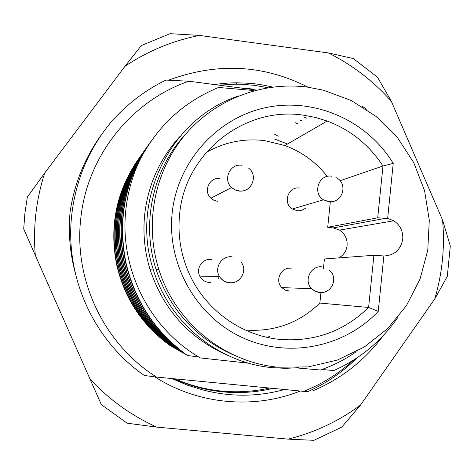 <?xml version="1.0" encoding="UTF-8"?>
<svg xmlns="http://www.w3.org/2000/svg" width="474" height="474" viewBox="0 0 474 474"><rect width="100%" height="100%" fill="white"/><g stroke="black" fill="none" stroke-linecap="round" stroke-linejoin="round"><path stroke-width="0.71" d="M218.585 278.623L219.083 276.555M274.369 134.089L278.185 136.251M305.262 208.43L302.033 210.189L299.023 210.764L297.174 210.705L292.393 208.981C282.38 203.168 288.228 186.122 299.544 188.059M290.023 291.149L285.49 290.212L281.799 287.599C274.476 280.501 281.183 266.702 291.143 268.302M217.536 201.343L213.97 200.318L210.9 198.197C202.908 191.206 209.609 176.731 219.995 178.497M340.054 180.748L382.98 165.989C369.199 144.92 350.612 129.935 327.202 121.036L315.358 117.404L303.182 115.129C244.637 106.283 185.174 152.729 179.652 213.839C177.56 234.263 180.588 253.839 188.729 272.58C204.697 309.338 240.644 335.604 279.678 339.378C314.203 342.098 343.846 331.456 368.606 307.46L378.246 311.353C344.219 347.632 287.546 358.871 241.657 337.263C195.738 315.785 166.54 263.591 172.228 212.459C177.774 161.296 217.24 117.771 266.062 107.557C314.902 97.229 367.332 120.674 393.219 163.406L387.655 218.39L377.713 217.809L382.98 165.989L393.219 163.406M327.261 176.417C315.998 162.144 301.867 151.846 284.874 145.518L264.48 140.594C243.808 138.189 224.368 142.159 206.16 152.498M245.295 330.046C274.233 332.067 299.088 323.078 319.861 303.07L368.606 307.46L373.909 255.285L383.851 255.978C394.451 255.427 400.755 249.816 402.758 239.139C403.214 231.265 400.222 225.144 393.781 220.783L387.655 218.39M330.331 201.871L327.7 227.283L333.24 227.923L339.526 230.097C344.971 233.759 347.489 238.902 347.098 245.52C346.37 251.048 343.626 255.172 338.869 257.897M278.268 367.22L308.284 366.9L337.381 360.05L364.222 347.075L387.596 328.618L406.479 305.57L420.065 279.008L427.773 250.148L429.29 220.274L424.574 190.714L413.832 162.783L397.532 137.721L376.374 116.651L351.287 100.541L323.369 90.161L307.608 87.139C262.015 81.196 214.289 99.67 184.279 135.807C154.411 172.038 144.404 223.841 158.831 269.404C175.202 322.486 224.516 362.42 278.268 367.22M228.053 355.53C189.499 338.637 163.483 309.889 149.997 269.285C144.499 251.113 142.757 232.61 144.777 213.78C148.356 184.137 160.028 158.417 179.806 136.619M238.588 95.932C171.15 118.085 130.226 199.181 153.084 268.971C168.904 322.415 218.318 362.865 272.289 367.664L285.407 368.334L298.496 367.729M252.079 91.275L253.543 90.516L218.555 87.453C183.485 101.951 157.119 126.398 139.463 160.793C131.861 177.146 127.245 194.316 125.604 212.305C120.082 270.192 150.181 329.223 200.407 357.941L248.85 363.232M80.853 217.833C73.328 279.755 104.179 344.302 156.527 377.061L144.345 375.485C94.053 340.664 65.459 278.214 71.479 217.228C75.218 181.376 88.271 149.843 110.632 122.63C126.274 104.606 144.706 90.427 165.936 80.082L188.865 81.214C131.464 100.843 87.376 155.756 80.853 217.833M174.112 378.767C189.493 385.771 205.627 390.126 222.525 391.838C239.536 393.485 256.339 392.33 272.947 388.372M175.024 378.856C189.89 385.392 205.337 389.456 221.358 391.056C237.646 392.614 253.726 391.613 269.605 388.046M35.9 213.602C34.318 227.484 34.128 241.396 35.325 255.344L23.7 228.883L24.944 212.909L27.356 197.089L44.752 172.933C40.45 186.169 37.499 199.726 35.9 213.602M210.77 282.463L208.803 282.421C205.064 281.923 202.191 280.063 200.176 276.852C195.175 269.173 202.291 258.046 211.28 259.438M360.477 405.128C338.709 421.208 314.594 432.549 288.145 439.137L313.871 440.322L341.718 427.181L360.477 405.128L434.735 298.993C442.372 273.172 444.979 246.865 442.562 220.06L450.3 245.976L447.302 276.342L434.735 298.993M156.787 427.11C131.44 415.662 109.18 399.665 90.013 379.105L101.4 404.713L127.174 423.199L156.787 427.11L288.145 439.137M124.982 66.283C147.9 50.961 172.743 40.681 199.507 35.431L170.101 33.678L141.359 45.528L124.982 66.283L44.752 172.933M328.352 52.946C352.478 65.009 373.465 81.119 391.323 101.276L377.464 77.155L353.243 58.533L328.352 52.946L199.507 35.431M35.325 255.344L90.013 379.105M442.562 220.06L391.323 101.276M100.168 136.607C84.254 159.193 74.222 184.339 70.069 212.038C74.43 182.994 85.231 156.734 102.479 133.253M172.038 378.566L187.153 385.078L202.842 389.942L187.106 385.084L171.932 378.56M202.842 389.942C230.18 397.088 257.447 396.939 284.643 389.51M300.267 391.026C253.661 409.589 198.061 404.547 154.826 376.842M240.265 87.927L252.186 88.964L239.542 87.832M168.507 80.195C217.027 62.272 263.532 64.6 308.023 87.192M268.094 87.696L254.236 85.314L242.552 84.336L235.507 84.194L218.994 85.148M214.378 84.544C223.45 83.282 228.628 82.873 236.775 82.82C253.069 83.24 257.412 83.756 272.591 87.05M75.325 273.249C69.956 253.14 68.209 232.734 70.069 212.038M383.543 335.302C364.802 360.424 341.09 378.993 312.419 391.014L309.67 390.801M156.527 377.061L303.716 391.364C322.29 383.934 338.934 373.5 353.634 360.044M357.094 357.799C342.821 371.989 326.414 383.259 307.875 391.613L303.716 391.364M188.865 81.214L256.588 90.06M321.84 369.513L333.82 370.555C360.246 358.747 381.659 340.936 398.047 317.13M297.713 123.809L295.355 122.766M302.092 121.018L299.692 119.958M306.631 118.127L304.19 117.042M361.881 106.431L362.865 106.614L366.325 109.281M149.654 143.172C125.148 179.154 117.131 218.911 125.616 262.448C134.616 301.286 155.182 332.292 187.325 355.47L198.849 357.023M187.852 355.773C155.585 332.499 134.936 301.369 125.9 262.383C117.327 218.265 125.569 178.07 150.631 141.791M147.77 145.85C123.738 181.133 115.881 220.108 124.2 262.78C133.016 300.842 153.179 331.237 184.694 353.965L185.689 354.309M185.198 354.25C153.564 331.439 133.324 300.931 124.472 262.714C116.065 219.492 124.147 180.096 148.712 144.523M145.956 148.421C122.387 183.035 114.678 221.257 122.831 263.094C131.476 300.421 151.253 330.224 182.158 352.514L183.118 352.846M182.644 352.792C151.621 330.419 131.772 300.504 123.098 263.034C114.856 220.665 122.778 182.04 146.863 147.147M144.215 150.898C121.089 184.866 113.523 222.365 121.522 263.402C130 300.012 149.399 329.252 179.723 351.116L180.641 351.435M180.191 351.388C149.754 329.442 130.285 300.089 121.771 263.343C113.695 221.796 121.463 183.906 145.085 149.671M142.538 153.28C119.839 186.626 112.409 223.432 120.26 263.692C128.578 299.621 147.615 328.316 177.377 349.776L178.26 350.085M177.827 350.031C147.959 328.494 128.851 299.698 120.503 263.639C112.575 222.881 120.2 185.701 143.379 152.101M140.926 155.579C118.63 188.32 111.337 224.457 119.039 263.977C127.204 299.248 145.897 327.416 175.113 348.479L175.967 348.775M175.552 348.728C146.229 327.587 127.47 299.319 119.276 263.923C111.497 223.924 118.98 187.431 141.732 154.441M139.368 157.789C117.469 189.956 110.306 225.446 117.872 264.249C125.883 298.881 144.238 326.545 172.939 347.235L173.757 347.519M173.354 347.472C144.558 326.71 126.137 298.952 118.097 264.202C110.46 224.931 117.807 189.096 140.144 156.693M137.934 159.821C116.337 191.549 109.233 226.453 116.622 264.539C124.443 298.502 142.36 325.573 170.373 345.765L171.629 346.304M171.238 346.263C142.947 325.863 124.852 298.602 116.954 264.462C109.453 225.902 116.675 190.708 138.609 158.867M296.552 367.901L320.418 370.01C333.252 365.561 345.179 359.47 356.205 351.726M186.797 132.85C153.167 167.98 140.76 222.507 156.136 269.653C170.225 310.571 196.84 339.354 235.987 356.01M383.851 255.978L378.246 311.353M323.404 268.829L324.423 258.97L373.909 255.285M320.934 292.725L319.861 303.07M327.7 227.283L377.713 217.809M266.708 337.251L269.416 336.635M287.493 144.001L274.102 138.852M331.527 176.198C318.783 173.988 312.206 193.25 323.493 199.827L328.879 201.788C332.872 202.167 336.309 200.952 339.183 198.15M322.142 266.886C310.914 265.073 303.366 280.679 311.625 288.707L315.21 291.392L319.476 292.648L324.056 292.292L328.209 290.289M241.841 165.26C230.109 163.24 222.555 179.605 231.585 187.532L235.051 189.932L239.074 191.099C244.122 191.502 248.133 189.665 251.119 185.595M333.24 227.923L385.99 218.253M240.146 278.742C237.166 281.834 233.534 283.209 229.262 282.86C225.043 282.291 221.796 280.187 219.515 276.549C213.863 267.857 221.897 255.255 232.047 256.837M335.9 177.578C348.532 182.928 342.838 203.393 329.163 201.64L323.493 199.827L292.393 208.981M329.258 270.139C338.72 277.403 331.907 293.898 319.956 292.482L315.441 291.338L311.625 288.707L281.799 287.599M248.062 167.772C258.78 174.628 251.955 192.74 239.275 190.939L235.145 189.861L231.585 187.532L210.9 198.197M339.526 230.097L393.781 220.783M149.997 269.285L153.084 268.971M241.07 262.098C248.021 270.316 240.407 284.05 229.594 282.67C225.257 282.196 221.897 280.152 219.515 276.549L200.176 276.852M235.507 84.188L236.775 82.82M116.622 264.539L116.954 264.462M156.136 269.653L158.831 269.404M284.874 145.518L327.196 121.03"/></g></svg>
